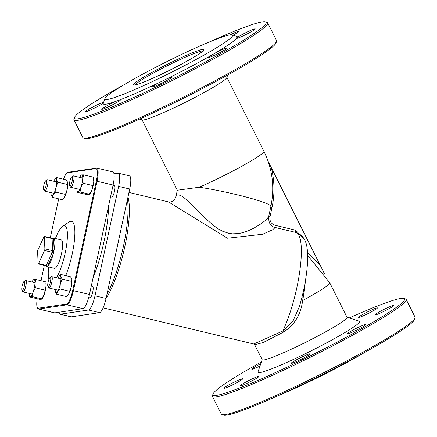 <?xml version="1.0" encoding="UTF-8"?>
<svg xmlns="http://www.w3.org/2000/svg" width="437" height="437" viewBox="0 0 437 437"><rect width="100%" height="100%" fill="white"/><g stroke="black" fill="none" stroke-linecap="round" stroke-linejoin="round"><path stroke-width="0.66" d="M45.89 265.772A14.639 3.463 -76.5 0 0 46.59 266.494L47.475 266.362A14.639 3.463 -76.5 0 0 53.363 253.455L54.106 250.024A14.639 3.463 -76.5 0 0 53.582 238.072L52.746 238.176M52.866 238.028L51.981 238.241A1.169 0.279 103.5 0 1 52.09 238.547A1.169 0.879 -2.5 0 0 53.532 238.056L52.953 237.985M46.655 266.352A1.169 0.879 177.5 0 1 46.628 266.504L54.417 268.373A14.639 3.463 103.5 0 0 61.196 254.946A14.639 3.463 103.5 0 0 61.246 239.908L53.478 238.045M53.401 253.269A1.169 0.727 24.5 0 0 52.271 252.307L46.284 265.428L38.538 263.571A1.169 0.279 103.5 0 1 38.232 263.937A1.169 0.279 103.5 0 1 38.123 263.631L37.593 251.483A1.169 0.279 103.5 0 1 37.943 249.871L43.929 236.75A1.169 0.279 103.5 0 1 44.235 236.39A1.169 0.279 103.5 0 1 44.345 236.69L52.09 238.547L52.62 250.696A1.169 0.879 177.5 0 0 54.062 250.21M38.538 263.571L44.525 250.45L52.271 252.307A1.169 0.279 103.5 0 0 52.62 250.696L44.874 248.839A1.169 0.279 103.5 0 1 44.525 250.45M44.874 248.839L44.345 236.69M58.853 312.258A14.055 3.321 -76.5 0 0 59.978 314.181L71.04 316.836A14.055 3.321 -76.5 0 0 71.362 316.847L99.581 312.646A14.055 3.321 -76.5 0 0 106.06 298.444L129.702 189.024A14.055 3.321 -76.5 0 0 129.45 175.882L118.383 173.232A14.055 3.321 -76.5 0 0 118.061 173.221L113.981 173.828M283.438 332.125C294.418 325.172 300.82 314.624 302.644 300.498A47.425 3.857 -26.6 0 0 329.771 282.832L347.022 317.284A47.425 3.857 153.4 0 1 316.519 336.747A47.425 3.857 153.4 0 1 262.205 359.755L254.684 344.733L263.232 342.515L283.438 332.125A2.343 0.781 -112.7 0 0 282.777 331.017A59.137 13.984 103.5 0 0 300.001 269.64A59.137 13.984 103.5 0 0 295.778 232.424C309.194 236.745 307.462 253.187 307.522 262.457C306.725 276.206 304.01 290.911 299.389 306.561L293.069 320.878L282.777 331.017L253.793 343.985M168.518 201.916L227.431 238.214L262.653 234.259L272.661 229.747L275.228 227.497L295.778 232.424M324.434 273.682L268.116 161.28M268.684 216.539L269.973 216.905L272.011 207.482A84.62 81.85 81.5 0 0 271.361 167.928M275.135 227.475A2.343 0.552 103.5 0 1 275.124 225.295C271.191 223.935 269.476 221.138 269.973 216.905M302.054 296.854A2.343 0.421 -169.1 0 0 303.245 297.275L305.971 277.358M301.246 299.984A2.343 0.35 12.4 0 0 302.644 300.498L303.245 297.275M268.618 216.834L265.843 220.101L260.96 223.848L253.881 228.141L248.008 230.911L243.234 232.56L238.602 233.571L232.473 233.833L228.813 233.331L222.389 231.14L218.424 228.955L213.813 225.716L206.816 219.631L187.331 200.408L183.114 197.011L180.618 195.492L178.165 194.782L176.499 195.476L175.893 196.836M275.228 227.497C270.809 226.781 268.602 223.236 268.613 216.872L270.874 206.395A47.425 4.37 12.2 0 0 247.074 197.3A47.425 4.37 12.2 0 0 199.316 187.227L177.318 190.237L142.08 119.858M48.868 279.527A29.279 6.921 103.5 0 1 48.589 266.98M55.417 238.509A29.279 6.921 103.5 0 1 62.813 226.131A29.279 6.921 103.5 0 1 66.856 243.262A29.279 6.921 103.5 0 1 56.477 277.774M55.22 289.638A35.129 8.308 103.5 0 1 54.532 289.354M62.813 226.131L69.341 221.859A35.129 8.308 103.5 0 1 74.7 237.149A35.129 8.308 103.5 0 1 65.703 275.627M139.72 119.082L142.287 119.929A47.425 3.857 -26.6 0 0 186.14 101.93A47.425 3.857 -26.6 0 0 226.819 77.6L227.682 75.033M83.5 138.076L85.062 138.589A107.152 8.718 -26.6 0 0 184.135 97.926A107.152 8.718 -26.6 0 0 276.042 42.952L276.566 41.395A108.321 8.811 153.4 0 1 191.472 93.021A108.321 8.811 153.4 0 1 86.663 138.059A108.321 8.811 153.4 0 1 83.5 138.076A108.321 8.811 153.4 0 1 82.855 137.589L73.968 119.853A108.321 8.811 -26.6 0 0 77.781 120.317A108.321 8.811 -26.6 0 0 186.512 73.279A108.321 8.811 -26.6 0 0 267.684 22.844A108.321 8.811 -26.6 0 0 267.04 22.363L265.478 21.85A107.152 8.718 153.4 0 1 189.669 70.226A107.152 8.718 153.4 0 1 78.261 118.744A107.152 8.718 153.4 0 1 74.492 117.487A107.152 8.718 153.4 0 1 123.589 84.996M262.134 359.613L258.01 371.876A56.794 4.621 -26.6 0 0 323.052 344.744A56.794 4.621 -26.6 0 0 359.241 321.184L346.951 317.142M349.31 317.918A107.152 8.718 153.4 0 1 400.838 298.427A107.152 8.718 153.4 0 1 403.968 298.411A107.152 8.718 153.4 0 1 312.701 354.664A107.152 8.718 153.4 0 1 212.988 394.048A107.152 8.718 153.4 0 1 261.342 361.967M377.071 307.856A10.537 0.858 -26.6 0 0 366.49 312.433A10.537 0.858 -26.6 0 0 358.597 317.338A10.537 0.858 -26.6 0 0 368.402 313.389A10.537 0.858 -26.6 0 0 377.442 307.899A10.537 0.858 -26.6 0 0 377.071 307.856M393.382 305.425A10.537 0.858 -26.6 0 0 382.801 310.002A10.537 0.858 -26.6 0 0 374.902 314.908A10.537 0.858 -26.6 0 0 384.713 310.958A10.537 0.858 -26.6 0 0 393.753 305.474A10.537 0.858 -26.6 0 0 393.382 305.425M365.447 324.483A10.537 0.858 -26.6 0 0 354.866 329.061A10.537 0.858 -26.6 0 0 346.967 333.966A10.537 0.858 -26.6 0 0 356.778 330.011A10.537 0.858 -26.6 0 0 365.813 324.527A10.537 0.858 -26.6 0 0 365.447 324.483M309.625 353.861A10.537 0.858 -26.6 0 0 299.05 358.433A10.537 0.858 -26.6 0 0 291.151 363.344A10.537 0.858 -26.6 0 0 300.956 359.389A10.537 0.858 -26.6 0 0 309.997 353.904A10.537 0.858 -26.6 0 0 309.625 353.861M258.628 376.35A10.537 0.858 -26.6 0 0 248.047 380.927A10.537 0.858 -26.6 0 0 240.148 385.833A10.537 0.858 -26.6 0 0 249.959 381.878A10.537 0.858 -26.6 0 0 258.999 376.394A10.537 0.858 -26.6 0 0 258.628 376.35M242.317 378.775A10.537 0.858 -26.6 0 0 231.736 383.353A10.537 0.858 -26.6 0 0 223.842 388.264A10.537 0.858 -26.6 0 0 233.648 384.309A10.537 0.858 -26.6 0 0 242.688 378.824A10.537 0.858 -26.6 0 0 242.317 378.775M260.742 363.759A10.537 0.858 -26.6 0 0 251.778 369.205A10.537 0.858 -26.6 0 0 259.971 366.048M150.809 69.844A71.433 5.812 153.4 0 1 232.184 34.873A71.433 5.812 153.4 0 1 171.337 72.373A71.433 5.812 153.4 0 1 104.864 98.625A71.433 5.812 153.4 0 1 150.809 69.844M365.441 352.003A71.433 5.812 153.4 0 1 278.975 395.299M104.864 98.625L103.29 103.307A74.945 6.096 -26.6 0 0 116.247 101.182L119.896 99.833A74.945 6.096 -26.6 0 0 160.16 82.08L165.945 79.266A74.945 6.096 -26.6 0 0 210.011 56.078L214.551 53.451A74.945 6.096 -26.6 0 0 236.603 38.407L236.215 37.948L237.231 37.511A74.945 6.096 -26.6 0 0 236.87 36.413L232.184 34.873M48.256 286.623A4.687 1.109 103.5 0 1 47.917 286.421A4.687 1.109 103.5 0 1 48.163 281.805A4.687 1.109 103.5 0 1 50.036 277.582A4.687 1.109 103.5 0 1 50.49 281.543A4.687 1.109 103.5 0 1 48.256 286.623M47.917 286.421L48.698 287.77A5.856 1.382 -76.5 0 0 48.982 288.021A5.856 1.382 -76.5 0 0 49.119 288.027A5.856 1.382 -76.5 0 0 51.757 282.378A5.856 1.382 -76.5 0 0 51.713 276.632A5.856 1.382 -76.5 0 0 51.577 276.632A5.856 1.382 -76.5 0 0 51.342 276.725L50.036 277.582M70.018 185.878A4.687 1.109 103.5 0 1 69.685 185.676A4.687 1.109 103.5 0 1 69.931 181.06A4.687 1.109 103.5 0 1 71.805 176.838A4.687 1.109 103.5 0 1 72.252 180.803A4.687 1.109 103.5 0 1 70.018 185.878M69.685 185.676L70.461 187.031A5.856 1.382 -76.5 0 0 70.745 187.282A5.856 1.382 -76.5 0 0 70.881 187.287A5.856 1.382 -76.5 0 0 73.52 181.639A5.856 1.382 -76.5 0 0 73.476 175.893A5.856 1.382 -76.5 0 0 73.345 175.887A5.856 1.382 -76.5 0 0 73.11 175.985L71.805 176.838M44.044 189.751A4.687 1.109 103.5 0 1 43.705 189.543A4.687 1.109 103.5 0 1 43.951 184.933A4.687 1.109 103.5 0 1 45.825 180.71A4.687 1.109 103.5 0 1 46.273 184.671A4.687 1.109 103.5 0 1 44.044 189.751M43.705 189.543L44.481 190.898A5.856 1.382 -76.5 0 0 44.771 191.149A5.856 1.382 -76.5 0 0 44.902 191.155A5.856 1.382 -76.5 0 0 47.54 185.507A5.856 1.382 -76.5 0 0 47.496 179.76A5.856 1.382 -76.5 0 0 47.365 179.754A5.856 1.382 -76.5 0 0 47.13 179.853L45.825 180.71M22.276 290.49A4.687 1.109 103.5 0 1 21.943 290.288A4.687 1.109 103.5 0 1 22.183 285.672A4.687 1.109 103.5 0 1 24.057 281.45A4.687 1.109 103.5 0 1 24.51 285.416A4.687 1.109 103.5 0 1 22.276 290.49M21.943 290.288L22.719 291.643A5.856 1.382 -76.5 0 0 23.003 291.894A5.856 1.382 -76.5 0 0 23.139 291.894A5.856 1.382 -76.5 0 0 25.778 286.251A5.856 1.382 -76.5 0 0 25.734 280.505A5.856 1.382 -76.5 0 0 25.597 280.499A5.856 1.382 -76.5 0 0 25.362 280.598L24.057 281.45M267.684 22.844L276.566 40.586A108.321 8.811 153.4 0 1 276.566 41.395M74.492 117.487L73.968 119.044A108.321 8.811 -26.6 0 0 73.968 119.853M210.055 41.701A107.152 8.718 153.4 0 1 265.478 21.85M214.551 53.451A10.537 0.858 153.4 0 1 226.95 47.917A10.537 0.858 153.4 0 1 227.322 47.966A10.537 0.858 153.4 0 1 218.282 53.451A10.537 0.858 153.4 0 1 208.476 57.4A10.537 0.858 153.4 0 1 210.011 56.078M165.945 79.266A10.537 0.858 153.4 0 1 171.135 77.294A10.537 0.858 153.4 0 1 171.506 77.344A10.537 0.858 153.4 0 1 162.466 82.828A10.537 0.858 153.4 0 1 152.66 86.777A10.537 0.858 153.4 0 1 160.16 82.08M119.896 99.833A10.537 0.858 153.4 0 1 120.137 99.783A10.537 0.858 153.4 0 1 120.503 99.833A10.537 0.858 153.4 0 1 111.462 105.317A10.537 0.858 153.4 0 1 101.657 109.272A10.537 0.858 153.4 0 1 106.431 106.027A10.537 0.858 153.4 0 1 116.247 101.182M103.356 103.116A10.537 0.858 153.4 0 1 92.955 108.818A10.537 0.858 153.4 0 1 85.346 111.697A10.537 0.858 153.4 0 1 92.961 106.939A10.537 0.858 153.4 0 1 103.645 102.247M229.917 34.905A10.537 0.858 153.4 0 1 238.58 31.295A10.537 0.858 153.4 0 1 238.952 31.338A10.537 0.858 153.4 0 1 233.096 35.173M237.231 37.511A10.537 0.858 153.4 0 1 246.484 32.349A10.537 0.858 153.4 0 1 254.891 28.864A10.537 0.858 153.4 0 1 255.257 28.908A10.537 0.858 153.4 0 1 246.992 34.004A10.537 0.858 153.4 0 1 236.603 38.407M212.988 394.048L212.464 395.605A108.321 8.811 -26.6 0 0 212.464 396.414A108.321 8.811 -26.6 0 0 216.271 396.883A108.321 8.811 -26.6 0 0 325.002 349.84A108.321 8.811 -26.6 0 0 406.175 299.411A108.321 8.811 -26.6 0 0 405.531 298.924L403.968 298.411M406.175 299.411L415.057 317.147A108.321 8.811 153.4 0 1 415.057 317.956A108.321 8.811 153.4 0 1 329.968 369.587A108.321 8.811 153.4 0 1 225.153 414.626A108.321 8.811 153.4 0 1 221.991 414.637A108.321 8.811 153.4 0 1 221.346 414.156L212.464 396.414M221.991 414.637L223.553 415.15A107.152 8.718 -26.6 0 0 226.683 415.139A107.152 8.718 -26.6 0 0 330.361 370.587A107.152 8.718 -26.6 0 0 414.533 319.513L415.057 317.956M63.447 179.225A13.356 3.157 103.5 0 1 66.85 173.15A13.356 3.157 103.5 0 1 67.571 172.795L95.785 168.595A13.356 3.157 103.5 0 1 96.331 181.093L72.689 290.512A13.356 3.157 103.5 0 1 66.533 304.01L38.314 308.211A13.356 3.157 103.5 0 1 37.254 307.429A13.356 3.157 103.5 0 1 37.205 298.761M37.254 307.429L37.604 308.2A14.055 3.321 -76.5 0 0 38.401 309.008A14.055 3.321 -76.5 0 0 38.724 309.019L66.937 304.818A14.055 3.321 -76.5 0 0 73.421 290.616L97.058 181.197A14.055 3.321 -76.5 0 0 96.806 168.059A14.055 3.321 -76.5 0 0 96.484 168.048L68.27 172.249A14.055 3.321 -76.5 0 0 67.516 172.626L66.85 173.15M41.012 280.701L44.323 265.396M50.277 237.837L58.7 198.851M38.401 309.008L54.445 312.854A14.055 3.321 -76.5 0 0 54.767 312.87L82.981 308.664A14.055 3.321 -76.5 0 0 89.465 294.462L113.101 185.042A14.055 3.321 -76.5 0 0 112.85 171.905L96.806 168.059M113.03 185.375L114.418 185.709A5.856 1.382 103.5 0 1 114.401 191.723A5.856 1.382 103.5 0 1 111.686 197.092L110.561 196.825M91.267 286.115L92.655 286.448A5.856 1.382 103.5 0 1 92.633 292.468A5.856 1.382 103.5 0 1 89.924 297.837L88.711 297.548M108.54 206.177A59.137 13.984 103.5 0 1 93.07 277.774M59.978 314.181A14.055 3.321 -76.5 0 0 60.301 314.192L88.514 309.991A14.055 3.321 -76.5 0 0 94.998 295.789L118.635 186.37A14.055 3.321 -76.5 0 0 118.383 173.232M76.988 188.773A8.784 2.076 -76.5 0 0 77.152 190.985A8.784 2.076 -76.5 0 0 78.01 191.99A8.784 2.076 -76.5 0 0 80.845 187.435A8.784 2.076 -76.5 0 0 82.691 178.886A8.784 2.076 -76.5 0 0 81.703 174.893L83.718 174.882L82.691 178.886L83.145 183.24L80.845 187.435L80.026 191.98L78.01 191.99L77.48 192.356L87.061 194.656L89.077 194.645L91.907 190.084A8.784 2.076 103.5 0 1 89.918 194.044L89.563 194.46M89.077 194.645L89.607 194.274L80.026 191.98M92.726 185.539L93.753 181.535A8.784 2.076 103.5 0 1 91.907 190.084L92.726 185.539L83.145 183.24M93.753 181.535L93.3 177.182L93.633 178.553A8.784 2.076 103.5 0 1 93.753 181.535M81.173 175.264L81.703 174.893A8.784 2.076 -76.5 0 0 80.861 175.494A8.784 2.076 -76.5 0 0 79.72 177.389M77.48 192.356L77.152 190.985M83.718 174.882L93.3 177.182M67.151 189.636L67.648 182.398A8.784 2.076 103.5 0 1 67.653 182.426A8.784 2.076 103.5 0 1 67.151 189.636A8.784 2.076 103.5 0 1 64.447 197.202L67.151 189.636M67.653 182.426L66.337 179.918L56.75 177.619L56.581 179.744A8.784 2.076 -76.5 0 0 54.882 179.361A8.784 2.076 -76.5 0 0 54.374 180.071A8.784 2.076 -76.5 0 0 53.74 181.257M52.489 197.36L51.173 194.853A8.784 2.076 -76.5 0 0 51.178 194.88A8.784 2.076 -76.5 0 0 53.38 194.552L52.489 197.36L62.07 199.66L64.447 197.202A8.784 2.076 103.5 0 1 63.939 197.912A8.784 2.076 103.5 0 1 63.895 197.961M51.009 192.646A8.784 2.076 -76.5 0 0 51.173 194.853L51.173 194.853M54.925 179.317L56.75 177.619M57.892 182.224L56.083 186.981A8.784 2.076 -76.5 0 0 56.581 179.744L57.892 182.224L67.473 184.523M55.756 192.094L53.38 194.552A8.784 2.076 -76.5 0 0 56.083 186.981L55.756 192.094L65.342 194.394M46.011 286.148L45.885 283.165A8.784 2.076 103.5 0 1 46.011 286.148A8.784 2.076 103.5 0 1 44.164 294.696L46.011 286.148M29.241 293.385A8.784 2.076 -76.5 0 0 29.405 295.598A8.784 2.076 -76.5 0 0 30.268 296.603L29.738 296.969L39.319 299.269L41.329 299.258L44.164 294.696A8.784 2.076 103.5 0 1 42.171 298.657L41.821 299.072M41.329 299.258L41.865 298.886L32.283 296.592L30.268 296.603A8.784 2.076 -76.5 0 0 33.097 292.047L32.283 296.592M29.738 296.969L29.405 295.598M33.431 279.871L33.96 279.505A8.784 2.076 -76.5 0 0 33.119 280.106A8.784 2.076 -76.5 0 0 31.972 282.002M34.944 283.498L35.402 287.852L33.097 292.047A8.784 2.076 -76.5 0 0 34.944 283.498A8.784 2.076 -76.5 0 0 33.96 279.505L35.976 279.494L34.944 283.498M35.976 279.494L45.557 281.794M35.402 287.852L44.984 290.152M56.701 294.232L55.39 291.752A8.784 2.076 -76.5 0 0 57.597 291.424A8.784 2.076 -76.5 0 0 60.295 283.859L59.973 288.972L57.597 291.424L56.701 294.232L66.282 296.532L68.658 294.079A8.784 2.076 103.5 0 1 68.15 294.789A8.784 2.076 103.5 0 1 68.112 294.833M69.554 291.266L71.362 286.508A8.784 2.076 103.5 0 1 68.658 294.079L69.554 291.266L59.973 288.972M71.865 279.298L71.859 279.27A8.784 2.076 103.5 0 1 71.865 279.298A8.784 2.076 103.5 0 1 71.362 286.508L71.859 279.27L70.548 276.79L60.967 274.491L60.792 276.616L62.103 279.101L60.295 283.859A8.784 2.076 -76.5 0 0 60.792 276.616A8.784 2.076 -76.5 0 0 59.099 276.239A8.784 2.076 -76.5 0 0 58.591 276.949A8.784 2.076 -76.5 0 0 57.952 278.129M55.22 289.518A8.784 2.076 -76.5 0 0 55.384 291.725L55.384 291.725M59.142 276.189L60.967 274.491M62.103 279.101L71.69 281.395M47.475 266.362L53.363 253.455M46.655 266.275L45.978 265.794A1.169 0.279 103.5 0 0 46.284 265.428A1.169 0.727 -155.5 0 1 47.414 266.39M46.573 266.199L46.59 266.494M54.106 250.024L53.582 238.072M116.351 250.822A67.822 16.032 -76.5 0 0 117.914 243.977A67.822 16.032 -76.5 0 0 119.301 237.165M127.413 199.627A59.825 14.142 103.5 0 1 106.928 294.429M106.076 298.373A59.137 13.984 -76.5 0 0 124.856 246.49A59.137 13.984 -76.5 0 0 127.992 196.94M320.294 265.652A84.62 81.85 81.5 0 0 307.533 253.056M270.716 207.116L272.011 207.482M295.62 232.386A2.343 0.552 103.5 0 1 295.603 230.206L275.124 225.295M304.141 238.979L295.603 230.206M199.316 187.227A47.425 3.857 -26.6 0 0 242.983 165.585A47.425 3.857 -26.6 0 0 263.904 151.3L226.89 77.387M135.306 84.805A38.057 3.097 153.4 0 1 159.707 69.641A38.057 3.097 153.4 0 1 201.949 51.009A38.057 3.097 153.4 0 1 202.883 50.965M158.888 68.642A39.232 3.19 -26.6 0 0 144.478 81.801A39.232 3.19 -26.6 0 0 202.844 51.08A39.232 3.19 -26.6 0 0 158.888 68.642M82.981 308.664L66.937 304.818L66.533 304.01M38.314 308.211L38.724 309.019L54.767 312.87M89.465 294.462L72.689 290.512M113.101 185.042L96.331 181.093M96.484 168.048L95.785 168.595M68.27 172.249L67.571 172.795M129.702 189.024L118.635 186.37M106.06 298.444L94.998 295.789M99.581 312.646L88.514 309.991M71.362 316.847L60.301 314.192M45.978 265.794L38.232 263.937M51.981 238.241L44.235 236.39M168.606 201.932L128.964 192.433M254.684 344.733L253.821 343.995L103.121 307.861M270.874 206.395C274.813 187.238 272.491 168.873 263.904 151.3M175.893 196.825C174.27 200.703 171.845 202.407 168.633 201.938M175.92 196.71L177.318 190.237M329.771 282.832L307.626 255.361M203.287 51.178L203.238 50.539L202.67 51.173C200.446 53.696 189.368 60.098 169.436 70.39C150.17 79.687 138.879 84.478 135.568 84.767L134.749 84.838L135.23 85.259M60.962 278.85L51.713 276.632M58.23 290.239L48.982 288.021M82.73 178.11L73.476 175.893M79.998 189.5L70.745 187.282M56.75 181.978L47.496 179.76M54.019 193.367L44.771 191.149M34.982 282.723L25.734 280.505M32.256 294.112L23.003 291.894M80.861 175.494L81.216 175.079M33.119 280.106L33.474 279.691"/></g></svg>
